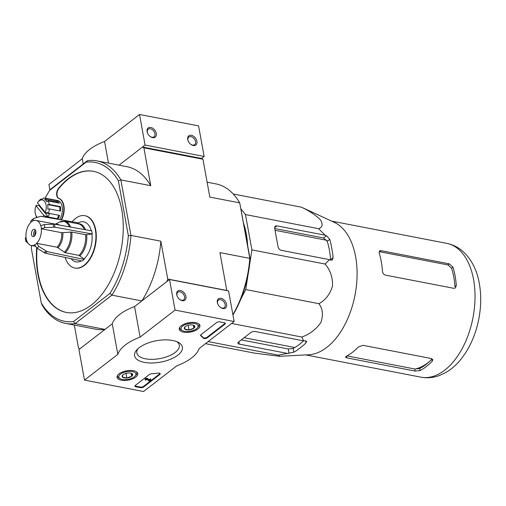 <?xml version="1.0" encoding="UTF-8"?>
<svg xmlns="http://www.w3.org/2000/svg" width="506" height="506" viewBox="0 0 506 506"><rect width="100%" height="100%" fill="white"/><g stroke="black" fill="none" stroke-linecap="round" stroke-linejoin="round"><path stroke-width="0.76" d="M302.866 345.781L297.117 350.228L302.866 345.781A75.141 43.952 -79.1 0 0 305.985 342.809L305.624 340.835M274.733 228.529L323.587 237.965L327.262 241.286A70.922 41.486 -79.1 0 1 329.381 250.109A70.922 41.486 -79.1 0 1 330.595 259.622L333.081 257.706L332.347 259.989L330.949 260.166L329.52 259.648L325.067 264.031C330.273 269.97 332.758 277.25 332.524 285.865C330.165 294.094 325.624 300.033 318.913 303.682C322.79 308.862 323.46 315.093 320.912 322.373C316.225 329.261 309.862 334.15 301.823 337.034L303.657 340.873L255.498 331.569A3.479 1.562 169.7 0 0 250.704 332.606L238.535 342.012A3.479 1.562 169.7 0 0 237.883 343.163A3.479 1.562 169.7 0 0 239.275 344.112L287.433 353.416L293.815 352.208A75.141 43.952 -79.1 0 0 297.117 350.228M287.433 353.416L278.382 355.155L279.761 356.313L254.879 353.182L205.499 343.637M323.587 237.965L326.509 235.714L325.08 235.195L318.647 228.706C322.524 227.251 323.151 224.335 320.526 219.958C315.788 215.183 309.406 210.92 301.374 207.169L334.314 222.355A68.139 39.854 100.9 0 1 355.629 256.744A68.139 39.854 100.9 0 1 308.73 354.763L279.761 356.313M326.509 235.714L329.748 239.363A75.141 43.952 -79.1 0 1 330.962 243.949L332.537 252.614L330.962 243.949M333.081 257.706A75.141 43.952 -79.1 0 0 332.537 252.614M303.657 340.873L305.263 340.823L306.604 341.487L305.985 342.809M243.677 223.57A70.922 41.486 100.9 0 1 246.327 234.063A70.922 41.486 100.9 0 1 247.674 245.549M249.597 264.727L251.899 249.894L245.48 214.569L241.039 209.029M240.711 299.369L245.739 289.546L248.155 273.999M241.28 339.893L288.243 348.963L293.132 348.463A70.922 41.486 -79.1 0 0 303.505 340.848M325.08 235.195L276.921 225.891A3.479 2.347 52.3 0 0 275.353 226.195A3.479 2.347 52.3 0 0 274.707 228.408L278.041 246.751A3.479 2.347 52.3 0 0 281.368 250.343L329.52 259.648M35.11 235.214A3.706 2.169 100.9 0 1 35.856 231.368M35.837 231.274A3.706 2.169 100.9 0 1 35.218 235.024A3.706 2.169 100.9 0 1 32.972 236.587A3.706 2.169 100.9 0 1 31.543 232.532A3.706 2.169 100.9 0 1 34.376 229.3A3.706 2.169 100.9 0 1 35.837 231.274M27.956 243.133L25.888 241.438L26.584 240.167A12.745 7.457 100.9 0 0 31.258 245.461A12.745 7.457 100.9 0 0 34.68 244.828L36.799 248.022L45.148 253.183L82.143 261.02A20.974 12.27 100.9 0 0 84.173 259.451L84.072 258.927L78.974 255.391L65.217 252.728L57.083 247.2L36.723 243.354A12.852 7.514 100.9 0 1 34.693 244.923M41.321 228.775L61.7 232.716L71.801 232.039L85.558 234.695L92.288 233.962A20.974 12.27 100.9 0 0 91.731 230.907L54.395 224.152L44.275 224.55L40.822 225.676A12.852 7.514 100.9 0 1 41.378 228.731L41.321 228.775A12.745 7.457 100.9 0 1 36.704 243.26M40.822 225.676L40.765 225.72A12.745 7.457 100.9 0 0 36.09 220.426L56.47 224.367A12.745 7.457 100.9 0 1 57.539 224.721M31.138 220.42L30.626 222.532A12.852 7.514 100.9 0 1 32.656 220.964L32.669 221.059A12.745 7.457 100.9 0 1 36.09 220.426M30.626 222.532L30.645 222.627A12.745 7.457 100.9 0 0 26.027 237.112L25.313 238.269L25.876 241.444M41.378 228.731L44.832 227.611L54.952 227.207L92.288 233.962M84.173 259.451L47.178 251.615L38.829 246.454L36.723 243.354M32.656 220.964L33.744 218.484L31.132 220.414M77.576 223.178L77.488 222.697L40.758 216.29L33.744 218.484M71.055 258.674L71.428 259.104A20.373 11.916 -79.1 0 0 81.409 260.862M91.289 230.825A20.373 11.916 -79.1 0 0 78.462 222.729L76.811 223.576M84.072 258.927A20.373 11.916 -79.1 0 0 91.934 234.234M65.135 257.415A26.654 15.591 -79.1 0 0 74.761 268.028A26.654 15.591 -79.1 0 0 84.078 265.289A26.654 15.591 -79.1 0 0 95.931 237.124A26.654 15.591 -79.1 0 0 84.875 215.689A26.654 15.591 -79.1 0 0 72.143 221.761M39.392 205.177A10.43 6.097 -79.1 0 0 39.152 205.771L48.051 216.688A10.43 6.097 -79.1 0 0 49.518 213.791L46.754 213.254L45.319 212.45L37.438 202.786A9.272 5.421 100.9 0 1 38.026 202.02A9.272 5.421 100.9 0 1 44.8 201.654A9.272 5.421 100.9 0 1 45.319 212.45M38.026 202.02L39.215 200.616A11.587 6.78 100.9 0 1 40.834 199.086L39.936 200.047A10.43 6.097 100.9 0 1 42.738 198.94L43.636 197.985A11.587 6.78 100.9 0 1 44.686 198.048A11.587 6.78 100.9 0 1 46.135 198.63L57.21 200.768A11.587 6.78 -79.1 0 1 59.265 203.134L48.19 200.99A11.587 6.78 100.9 0 1 49.253 204.196A11.587 6.78 100.9 0 1 49.303 204.494L60.378 206.631A11.587 6.78 -79.1 0 1 60.48 211.078L49.405 208.94A11.587 6.78 100.9 0 1 48.475 213.247L59.55 215.385A11.587 6.78 -79.1 0 1 57.69 219.243M48.475 213.247L47.026 212.463A10.43 6.097 100.9 0 1 46.754 213.254M49.405 208.94L47.766 209.041A10.43 6.097 100.9 0 0 47.659 204.601L49.303 204.494M48.19 200.99L46.78 201.818A10.43 6.097 100.9 0 0 44.724 199.453L46.135 198.63M44.686 198.048L57.608 200.54A11.587 6.78 100.9 0 1 62.168 206.695A11.587 6.78 100.9 0 1 59.556 219.566M46.489 217.289A11.587 6.78 100.9 0 0 46.571 217.169L53.56 218.522M36.596 217.46A11.587 6.78 100.9 0 1 36.166 216.378L35.584 214.633A9.272 5.421 100.9 0 1 35.97 205.683L36.381 205.234L39.152 205.771M40.834 199.086L41.435 199.206M74.331 325.067L78.5 348.02L79.878 348.817L105.001 329.4L75.103 323.619L111.927 295.156L141.825 300.931L166.948 281.519L167.733 279.053L226.796 290.463L219.914 252.602L249.812 258.376L239.73 202.874L209.826 197.093L202.944 159.232L201.571 158.441L204.139 156.455L198.58 125.886L139.523 114.476L104.565 141.49A41.72 18.722 169.7 0 0 82.269 158.726L48.937 184.494L49.942 190.009M167.733 279.053L160.851 241.191L130.953 235.41L120.864 179.908L150.763 185.683L143.881 147.822L142.509 147.025L201.571 158.441M143.881 147.822L202.944 159.232M36.679 247.94A71.846 42.023 -79.1 0 0 66.185 312.404A71.846 42.023 -79.1 0 0 121.079 249.831A71.846 42.023 -79.1 0 0 93.446 171.319A71.846 42.023 -79.1 0 0 58.418 188.548A5.794 3.39 -79.1 0 0 56.647 194.323A5.794 3.39 -79.1 0 0 58.753 198.46L59.12 198.529A5.794 3.39 -79.1 0 1 57.014 194.393A5.794 3.39 -79.1 0 1 58.785 188.624A71.846 42.023 -79.1 0 1 93.629 171.351M61.144 219.844A13.909 8.134 -79.1 0 0 58.753 198.46M109.941 293.41L111.927 295.156A82.737 48.399 100.9 0 0 130.953 235.41L128.334 235.638A80.884 47.311 100.9 0 1 109.941 293.41L73.541 321.538A80.884 47.311 100.9 0 1 41.271 302.936L31.296 248.079A80.884 47.311 100.9 0 1 31.524 245.511M128.334 235.638L118.366 180.781L120.864 179.908A82.737 48.399 100.9 0 0 96.988 160.908L126.892 166.683A82.737 48.399 -79.1 0 1 150.763 185.683M45.217 198.15A80.884 47.311 100.9 0 1 49.696 190.307L86.09 162.179A80.884 47.311 100.9 0 1 118.366 180.781M49.696 190.307L50.657 189.13L87.487 160.668A82.737 48.399 100.9 0 1 96.988 160.908M142.509 147.025L119.036 165.165L145.077 145.039L139.523 114.476M232.95 314.998A80.884 47.311 -79.1 0 0 250.147 259.173L239.73 202.874A82.737 48.399 -79.1 0 0 215.853 183.874L207.118 182.185M232.893 314.669A82.737 48.399 -79.1 0 0 249.812 258.376L250.147 259.173M73.541 321.538L75.103 323.619A82.737 48.399 100.9 0 1 65.597 323.385A82.737 48.399 100.9 0 1 41.72 304.384L41.271 302.936M65.597 323.385L95.495 329.159A82.737 48.399 -79.1 0 0 105.001 329.4M141.825 300.931A82.737 48.399 -79.1 0 0 160.851 241.191M86.09 162.179L87.487 160.668M37.033 248.174A71.846 42.023 -79.1 0 0 66.368 312.436M74.945 268.06A26.654 15.591 -79.1 0 0 75.128 268.098A26.654 15.591 -79.1 0 0 84.445 265.365A26.654 15.591 -79.1 0 0 96.298 237.2A26.654 15.591 -79.1 0 0 85.242 215.758A26.654 15.591 -79.1 0 0 85.059 215.727M61.511 219.908A13.909 8.134 -79.1 0 0 59.12 198.529M46.571 217.169L45.123 216.391A10.43 6.097 100.9 0 0 45.281 216.151L43.851 215.347A9.272 5.421 100.9 0 1 42.782 216.638M37.159 217.257A9.272 5.421 100.9 0 1 35.584 214.633M43.851 215.347L35.97 205.683M36.767 217.403A10.43 6.097 100.9 0 1 36.356 216.676M45.281 216.151L48.051 216.688M45.123 216.391L57.121 218.706A10.43 6.097 -79.1 0 0 58.867 215.252M57.564 219.218L57.121 218.706M57.981 202.887A10.43 6.097 -79.1 0 0 56.723 201.774L57.21 200.768M44.724 199.453L56.723 201.774M59.803 210.951A10.43 6.097 -79.1 0 0 59.657 206.916L60.378 206.631M47.659 204.601L59.657 206.916M34.18 236.27A3.706 2.169 100.9 0 1 33.864 235.6A3.706 2.169 100.9 0 1 34.838 230.553A3.706 2.169 100.9 0 1 35.382 230.047M33.959 235.84A4.402 2.574 100.9 0 1 35.015 230.363M294.827 347.514L244.094 337.711M326.794 240.287L275.049 230.287M358.381 346.926A68.139 39.854 100.9 0 1 346.212 356.332L345.497 357.141L346.85 357.881L415.141 371.075L414.762 368.994L419.664 368.532A65.824 38.5 -79.1 0 0 431.833 359.127L432.206 361.189L432.794 359.69L431.365 358.533L363.074 345.339L358.381 346.926M415.141 371.075L420.037 370.594A68.139 39.854 -79.1 0 0 432.206 361.189M347.015 355.901L414.762 368.994M456.311 285.498L454.938 286.56A65.824 38.5 -79.1 0 0 453.762 277.016A65.824 38.5 -79.1 0 0 451.605 268.218L447.905 264.923L449.284 263.854L452.978 267.162A68.139 39.854 -79.1 0 1 455.109 275.966A68.139 39.854 -79.1 0 1 456.311 285.498L455.381 287.933L453.73 288.306L385.439 275.112C383.75 274.568 382.764 273.272 382.479 271.235A68.139 39.854 100.9 0 0 381.284 261.703A68.139 39.854 100.9 0 0 379.146 252.899L379.506 250.9L380.993 250.66L449.284 263.854M380.993 250.66L379.614 251.729L447.905 264.923M278.382 355.155L208.162 341.588M301.823 337.034L231.596 323.467M318.913 303.682L245.739 289.546M325.067 264.031L251.899 249.894M318.647 228.706L245.48 214.569M301.374 207.169L233.253 194.007M143.552 391.524L84.489 380.114L117.822 354.352A41.72 18.722 -10.3 0 1 140.118 337.116L175.07 310.096L234.133 321.506L199.181 348.526A41.72 18.722 -10.3 0 1 176.885 365.762L143.552 391.524M117.822 354.352L112.262 323.783L78.936 349.545L84.489 380.114M112.262 323.783A41.72 18.722 -10.3 0 1 134.564 306.547L140.118 337.116M134.564 306.547L169.516 279.533L175.07 310.096M182.261 300.672A5.794 3.915 52.3 0 0 185.86 296.054A5.794 3.915 52.3 0 0 179.681 290.406A5.794 3.915 52.3 0 0 177.081 295.934A5.794 3.915 52.3 0 0 179.915 299.609A5.794 3.915 52.3 0 0 182.261 300.672M222.868 308.521A5.794 3.915 52.3 0 0 226.467 303.904A5.794 3.915 52.3 0 0 220.287 298.255A5.794 3.915 52.3 0 0 217.688 303.783A5.794 3.915 52.3 0 0 220.521 307.452A5.794 3.915 52.3 0 0 222.868 308.521M169.516 279.533L228.579 290.944L234.133 321.506M140.472 387.666L135.855 386.774A2.315 1.037 -10.3 0 1 134.931 386.141A2.315 1.037 -10.3 0 1 135.361 385.37L149.378 374.535A2.315 1.037 -10.3 0 1 151.566 373.801A47.513 21.322 -10.3 0 0 157.948 373.118A2.315 1.037 -10.3 0 1 160.2 373.763A2.315 1.037 -10.3 0 1 159.769 374.535L143.666 386.976A2.315 1.037 -10.3 0 1 140.472 387.666L140.358 387.052L135.747 386.16A2.315 1.037 -10.3 0 1 134.975 385.819M224.923 324.169L207.232 337.844A2.315 1.037 -10.3 0 1 205.031 338.577A2.315 1.037 -10.3 0 1 203.216 338.135A47.741 21.429 -10.3 0 0 200.787 335.756A2.315 1.037 -10.3 0 1 200.559 335.408A2.315 1.037 -10.3 0 1 200.996 334.643L216.619 322.569A2.315 1.037 -10.3 0 1 219.813 321.879L224.43 322.771A2.315 1.037 -10.3 0 1 225.353 323.397A2.315 1.037 -10.3 0 1 224.923 324.169L224.809 323.562L207.118 337.23A2.315 1.037 -10.3 0 1 204.924 337.97A2.315 1.037 -10.3 0 1 203.102 337.521L203.216 338.135M172.666 340.487A24.282 10.898 -10.3 0 1 178.182 342.296A24.282 10.898 -10.3 0 1 175.367 356.85A24.282 10.898 -10.3 0 1 144.621 362.441A24.282 10.898 -10.3 0 1 136.86 349.804A24.282 10.898 -10.3 0 1 172.666 340.487M133.54 370.734A10.518 4.718 -10.3 0 1 137.746 373.554A10.518 4.718 -10.3 0 1 128.246 380.114A10.518 4.718 -10.3 0 1 117.05 377.312A10.518 4.718 -10.3 0 1 122.376 372.018A10.518 4.718 -10.3 0 1 133.54 370.734M195.727 322.664A10.518 4.718 -10.3 0 1 199.933 325.484A10.518 4.718 -10.3 0 1 190.439 332.044A10.518 4.718 -10.3 0 1 179.244 329.242A10.518 4.718 -10.3 0 1 184.57 323.948A10.518 4.718 -10.3 0 1 195.727 322.664M176.739 341.645A21.587 9.69 -10.3 0 1 179.314 345.212A21.587 9.69 -10.3 0 1 159.801 358.602A21.587 9.69 -10.3 0 1 136.829 352.929A21.587 9.69 -10.3 0 1 137.98 348.691M220.344 307.319A4.788 3.238 52.3 0 0 222.121 308.091A4.788 3.238 52.3 0 0 224.285 307.667A4.788 3.238 52.3 0 0 223.918 301.899A4.788 3.238 52.3 0 0 218.428 300.083A4.788 3.238 52.3 0 0 217.77 303.986M179.738 299.476A4.788 3.238 52.3 0 0 181.515 300.241A4.788 3.238 52.3 0 0 183.678 299.824A4.788 3.238 52.3 0 0 183.311 294.049A4.788 3.238 52.3 0 0 177.821 292.24A4.788 3.238 52.3 0 0 177.163 296.143M200.61 335.086A2.315 1.037 -10.3 0 0 200.68 335.149A47.741 21.429 -10.3 0 1 203.102 337.521M225.195 323.113A2.315 1.037 -10.3 0 1 224.809 323.562M160.041 373.472A2.315 1.037 -10.3 0 1 159.656 373.921L143.559 386.363A2.315 1.037 -10.3 0 1 140.358 387.052M149.049 381.037L147.183 379.342L145.88 379.69L145.753 380.196A1.391 0.626 -10.3 0 1 145.197 379.816A1.391 0.626 -10.3 0 1 146.228 379A1.391 0.626 -10.3 0 1 147.822 379.133L148.985 380.544L150.326 379.513L150.883 379.62L149.049 381.037M145.197 379.816L145.083 379.203A1.391 0.626 -10.3 0 1 146.114 378.393A1.391 0.626 -10.3 0 1 147.708 378.52L148.878 379.936L150.219 378.899L150.769 379.007L150.883 379.62M150.219 378.899L150.326 379.513M148.878 379.936L148.985 380.544M147.708 378.52L147.822 379.133M146.076 379.418L146.158 379.88M132.237 373.795A5.351 2.403 -10.3 0 1 131.668 376.3A5.351 2.403 -10.3 0 1 126.829 377.976A5.351 2.403 -10.3 0 1 122.572 377.153A5.351 2.403 -10.3 0 1 122.635 375.11A5.351 2.403 -10.3 0 1 123.141 374.649A5.351 2.403 -10.3 0 1 127.98 372.973A5.351 2.403 -10.3 0 1 131.743 373.46A5.351 2.403 -10.3 0 1 132.237 373.795L131.668 376.3L126.829 377.976L122.572 377.153L122.718 375.395M120.485 374.136A8.691 3.903 -10.3 0 1 131.807 371.448A8.691 3.903 -10.3 0 1 135.146 376.059A8.691 3.903 -10.3 0 1 120.358 378.747A8.691 3.903 -10.3 0 1 120.485 374.136M136.607 371.935A9.848 4.421 -10.3 0 1 136.911 372.694A9.848 4.421 -10.3 0 1 135.994 375.117L135.146 376.059M120.358 378.747L119.239 378.159A9.848 4.421 -10.3 0 1 117.525 376.217A9.848 4.421 -10.3 0 1 117.544 375.395M125.988 373.333L126.829 377.976M131.105 373.2L131.668 376.3M194.43 325.725A5.351 2.403 -10.3 0 1 193.855 328.23A5.351 2.403 -10.3 0 1 189.023 329.906A5.351 2.403 -10.3 0 1 184.76 329.083A5.351 2.403 -10.3 0 1 184.823 327.04A5.351 2.403 -10.3 0 1 185.335 326.579A5.351 2.403 -10.3 0 1 190.167 324.903A5.351 2.403 -10.3 0 1 193.931 325.39A5.351 2.403 -10.3 0 1 194.43 325.725L193.855 328.23L189.023 329.906L184.76 329.083L184.905 327.325M182.672 326.066A8.691 3.903 -10.3 0 1 193.994 323.378A8.691 3.903 -10.3 0 1 197.34 327.989A8.691 3.903 -10.3 0 1 182.552 330.677A8.691 3.903 -10.3 0 1 182.672 326.066M198.795 323.865A9.848 4.421 -10.3 0 1 199.098 324.624A9.848 4.421 -10.3 0 1 198.188 327.047L197.34 327.989M182.552 330.677L181.426 330.089A9.848 4.421 -10.3 0 1 179.719 328.147A9.848 4.421 -10.3 0 1 179.738 327.325M188.181 325.263L189.023 329.906M193.292 325.13L193.855 328.23M191.388 135.311A5.794 3.915 52.3 0 0 188.061 140.763A5.794 3.915 52.3 0 0 190.895 144.438A5.794 3.915 52.3 0 0 197.017 142.54A5.794 3.915 52.3 0 0 191.388 135.311M150.788 127.468A5.794 3.915 52.3 0 0 147.455 132.92A5.794 3.915 52.3 0 0 150.295 136.588A5.794 3.915 52.3 0 0 156.411 134.697A5.794 3.915 52.3 0 0 150.788 127.468M204.139 156.455L145.077 145.039M108.499 163.128L104.565 141.49M83.218 163.963L82.269 158.726M150.118 136.456A4.788 3.238 52.3 0 0 154.058 136.803A4.788 3.238 52.3 0 0 154.494 132.357A4.788 3.238 52.3 0 0 150.358 128.802A4.788 3.238 52.3 0 0 148.195 129.22A4.788 3.238 52.3 0 0 147.537 133.122M190.718 144.305A4.788 3.238 52.3 0 0 194.658 144.646A4.788 3.238 52.3 0 0 195.095 140.2A4.788 3.238 52.3 0 0 190.964 136.645A4.788 3.238 52.3 0 0 188.801 137.069A4.788 3.238 52.3 0 0 188.143 140.965M293.815 352.208L293.132 348.463M239.275 344.112L238.851 341.765M289.04 353.365L288.243 348.963M327.262 241.286L329.748 239.363M274.663 227.637L276.921 225.891M26.527 240.211A12.852 7.514 100.9 0 1 25.97 237.156M61.7 232.716A12.745 7.457 100.9 0 1 57.083 247.2M55.768 224.228A13.055 7.641 100.9 0 1 59.284 225.031M62.807 232.754A13.055 7.641 100.9 0 1 58.057 247.655M55.369 224.152L59.379 222.102A17.071 9.987 100.9 0 1 69.455 226.871M70.701 232.001A17.071 9.987 100.9 0 1 64.243 252.279M59.379 222.102L64.736 221.242A17.381 10.164 100.9 0 1 70.638 227.086M71.801 232.039A17.381 10.164 100.9 0 1 65.217 252.728M64.736 221.242L78.493 223.899A17.381 10.164 100.9 0 1 84.319 229.566M85.558 234.695A17.381 10.164 100.9 0 1 78.974 255.391M77.519 223.709A17.691 10.348 100.9 0 1 85.501 229.781M86.665 234.733A17.691 10.348 100.9 0 1 79.942 255.84M58.418 188.548L58.785 188.624M47.178 251.615A20.164 11.796 100.9 0 1 45.148 253.183M46.002 251.115A19.842 11.606 100.9 0 1 43.978 252.684M38.829 246.454A16.002 9.361 100.9 0 1 36.799 248.022M44.275 224.55A16.002 9.361 100.9 0 1 44.832 227.611M53.086 224.082A19.842 11.606 100.9 0 1 53.642 227.137M54.395 224.152A20.164 11.796 100.9 0 1 54.952 227.207M473.565 279.533A68.139 39.854 100.9 0 1 462.199 348.539A68.139 39.854 100.9 0 1 420.891 377.16C427.298 378.33 433.591 377.742 439.771 375.389L446.115 372.346C451.39 369.209 456.153 365.073 460.397 359.93C469.524 348.653 475.665 334.959 478.828 318.856C481.155 306.604 481.326 294.802 479.321 283.442C477.05 270.425 471.807 259.957 463.604 252.032C458.746 247.548 453.129 244.657 446.747 243.354A68.139 39.854 100.9 0 1 473.565 279.533M420.037 370.594L419.664 368.532M346.85 357.881L346.54 356.161M451.605 268.218L452.978 267.162M429.36 361.594A63.13 36.925 100.9 0 1 415.002 369.032M207.118 337.23L207.232 337.844M200.68 335.149L200.787 335.756M135.747 386.16L135.855 386.774M159.656 373.921L159.769 374.535M143.559 386.363L143.666 386.976M31.258 245.461L35.167 246.213M74.761 268.028L75.128 268.098M84.875 215.689L85.242 215.758M305.788 354.921L420.891 377.16M331.645 221.116L446.747 243.354M136.911 372.694L136.797 372.087M117.525 376.217L117.417 375.61M199.098 324.624L198.991 324.017M179.719 328.147L179.611 327.54"/></g></svg>
